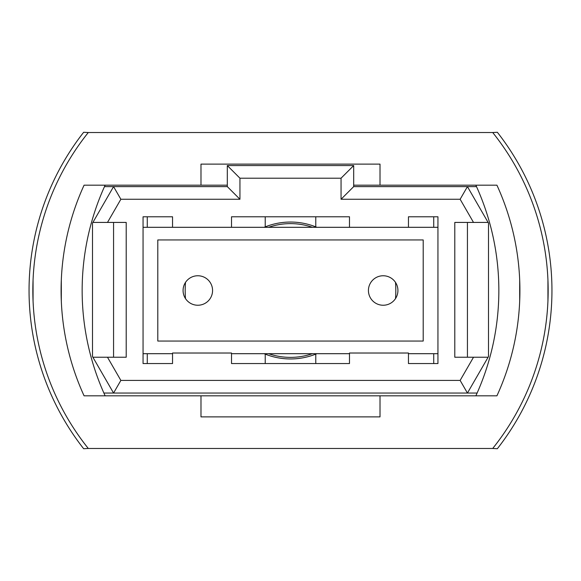 <?xml version="1.0" encoding="UTF-8"?>
<svg xmlns="http://www.w3.org/2000/svg" width="581" height="581" viewBox="0 0 581 581"><rect width="100%" height="100%" fill="white"/><g stroke="black" fill="none" stroke-linecap="round" stroke-linejoin="round"><path stroke-width="0.87" d="M197.823 275.757A14.743 14.743 0 0 0 183.073 290.5A14.743 14.743 0 0 0 197.823 305.243A14.743 14.743 0 0 0 212.566 290.5A14.743 14.743 0 0 0 197.823 275.757M383.177 275.757A14.743 14.743 0 0 0 368.434 290.5A14.743 14.743 0 0 0 383.177 305.243A14.743 14.743 0 0 0 397.927 290.5A14.743 14.743 0 0 0 383.177 275.757M437.943 227.309L143.057 227.309M143.057 353.691L172.542 353.691M231.521 353.691L349.479 353.691M408.458 353.691L437.943 353.691M423.2 341.054L423.2 239.946L157.8 239.946L157.8 341.054L423.2 341.054M92.502 356.56L92.502 223.104L113.564 186.624L227.309 186.624L227.309 165.563L353.691 165.563L353.691 186.624L467.436 186.624L488.498 223.104L488.498 356.56L467.436 393.046L113.564 393.046L92.502 356.56M488.105 222.429L473.515 222.429L460.137 199.261L341.054 199.261L341.054 178.2L239.946 178.2L239.946 199.261L120.863 199.261L107.485 222.429L126.208 222.429L126.208 357.235L107.485 357.235L120.863 380.41L460.137 380.41L473.515 357.235L488.105 357.235M473.515 222.429L454.792 222.429L454.792 357.235L473.515 357.235M408.458 227.309L408.458 216.778L437.943 216.778L437.943 363.553L408.458 363.553L408.458 353.023L349.479 353.023L349.479 363.553L231.521 363.553L231.521 353.023L172.542 353.023L172.542 363.553L143.057 363.553L143.057 216.778L172.542 216.778L147.269 216.778L147.269 227.309M172.542 227.309L172.542 216.778M231.521 227.309L231.521 216.778L349.479 216.778L315.774 216.778L315.774 226.88A68.456 68.456 0 0 1 316.827 227.309M349.479 227.309L349.479 216.778M103.89 393.046L113.564 393.046L120.863 380.41M460.137 380.41L467.436 393.046L477.11 393.046M476.514 186.624L467.436 186.624L460.137 199.261M120.863 199.261L113.564 186.624L104.486 186.624M467.436 222.429L467.436 357.235M107.485 222.429L92.895 222.429M113.564 357.235L113.564 222.429M92.895 357.235L107.485 357.235M341.054 199.261L353.691 186.624M341.054 178.2L353.691 165.563M239.946 178.2L227.309 165.563M239.946 199.261L227.309 186.624M316.827 353.691A68.456 68.456 0 0 1 264.173 353.691M264.173 227.309A68.456 68.456 0 0 1 315.774 226.88M143.057 216.778L147.269 216.778M265.226 226.88L265.226 216.778L231.521 216.778M265.226 354.12L265.226 363.553M433.731 363.553L433.731 353.691M433.731 227.309L433.731 216.778L408.458 216.778M395.508 298.59A105.321 105.321 0 0 0 395.508 282.41M433.731 216.778L437.943 216.778M147.269 353.691L147.269 363.553M185.492 282.41A105.321 105.321 0 0 0 185.492 298.59M315.774 363.553L315.774 354.12M548.159 290.5L547.941 301.031L547.941 279.969M519.69 301.031L519.69 279.969L519.835 296.419M33.059 301.031L33.059 279.969M61.31 301.031L61.31 279.969L61.31 301.031M492.71 132.526L497.351 132.279A256.555 256.555 0 0 1 497.351 448.721L492.71 448.474A252.764 252.764 0 0 0 492.71 132.526L88.29 132.526A252.764 252.764 0 0 0 88.29 448.474L492.71 448.474M75.653 143.057A256.555 256.555 0 0 0 75.653 437.943M88.29 448.474L83.649 448.721A256.555 256.555 0 0 1 83.649 132.279L88.29 132.526M380.018 395.821L496.922 395.821A252.764 252.764 0 0 0 496.922 185.179L380.018 185.179L380.018 164.118L200.982 164.118L200.982 185.179L84.078 185.179A252.764 252.764 0 0 0 84.078 395.821L200.982 395.821L200.982 416.882L380.018 416.882L380.018 395.821L200.982 395.821M200.982 185.179L227.309 185.179M353.691 185.179L380.018 185.179M475.861 395.821A252.764 252.764 0 0 0 475.861 185.179M105.139 395.821A252.764 252.764 0 0 1 105.139 185.179M312.396 353.691A66.873 66.873 0 0 1 268.604 353.691M268.604 227.309A66.873 66.873 0 0 1 312.396 227.309"/></g></svg>
